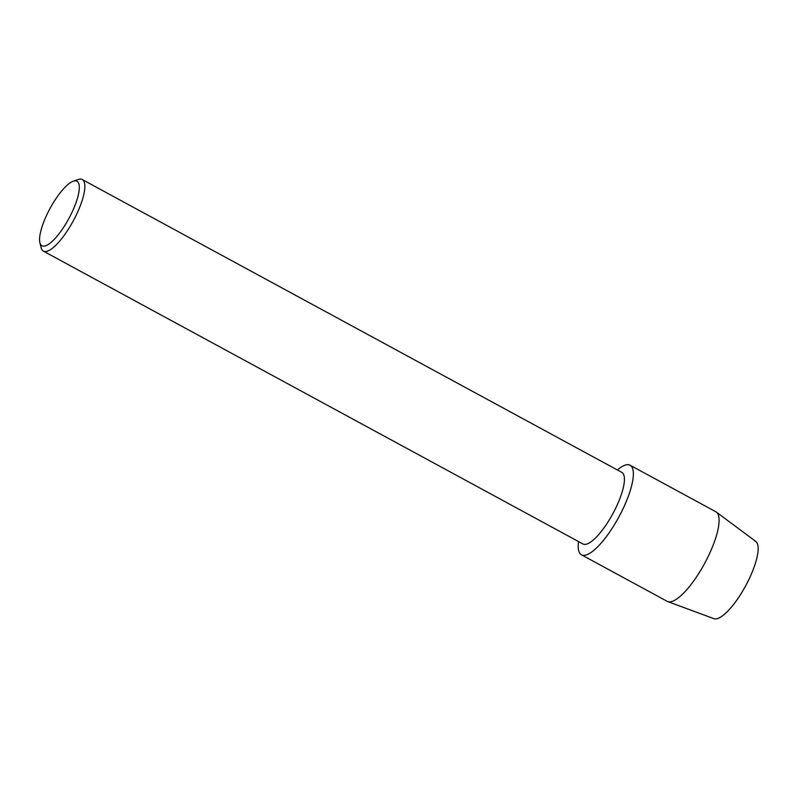 <?xml version="1.0" encoding="UTF-8"?>
<svg xmlns="http://www.w3.org/2000/svg" width="798" height="798" viewBox="0 0 798 798"><rect width="100%" height="100%" fill="white"/><g stroke="black" fill="none" stroke-linecap="round" stroke-linejoin="round"><path stroke-width="1.2" d="M754.639 540.874A43.96 12.778 118.5 0 1 746.828 583.597A43.96 12.778 118.5 0 1 714.1 618.739A43.96 12.778 118.5 0 1 713.681 618.58M73.276 181.216L78.164 179.51A40.728 11.84 118.5 0 1 81.586 179.261A40.728 11.84 118.5 0 1 82.244 179.54L621.812 472.376A40.728 11.84 118.5 0 1 613.363 512.755A40.728 11.84 118.5 0 1 583.607 544.246A40.728 11.84 118.5 0 1 582.959 543.967L43.381 251.131A40.728 11.84 118.5 0 1 41.137 247.729L39.9 242.702A36.718 10.673 118.5 0 1 50.055 208.418A36.718 10.673 118.5 0 1 73.276 181.216A36.718 10.673 118.5 0 1 76.369 180.986A36.718 10.673 118.5 0 1 69.845 216.677A36.718 10.673 118.5 0 1 42.513 246.023A36.718 10.673 118.5 0 1 39.9 242.702M582.301 555.159A50.962 14.813 118.5 0 1 578.54 541.573A50.962 14.813 118.5 0 0 581.483 554.819A50.962 14.813 118.5 0 0 582.301 555.159A50.962 14.813 118.5 0 0 620.236 514.421A50.962 14.813 118.5 0 0 629.293 464.895A50.962 14.813 118.5 0 1 630.101 465.234A50.962 14.813 118.5 0 1 619.527 515.757A50.962 14.813 118.5 0 1 582.301 555.159M617.393 469.972A50.962 14.813 118.5 0 1 629.293 464.895A50.962 14.813 118.5 0 0 617.393 469.972M82.244 179.54A40.728 11.84 118.5 0 1 73.795 219.919A40.728 11.84 118.5 0 1 44.03 251.41A40.728 11.84 118.5 0 1 43.381 251.131M630.101 465.234L715.826 511.747A50.962 14.813 118.5 0 1 716.345 512.087L755.786 541.453A43.96 12.778 118.5 0 1 745.791 585.562A43.96 12.778 118.5 0 1 714.1 618.739A43.96 12.778 118.5 0 1 713.891 618.659L667.766 601.592A50.962 14.813 118.5 0 1 667.198 601.333L581.483 554.819M716.345 512.087A50.962 14.813 118.5 0 1 704.744 563.218A50.962 14.813 118.5 0 1 668.016 601.672A50.962 14.813 118.5 0 1 667.766 601.592"/></g></svg>
